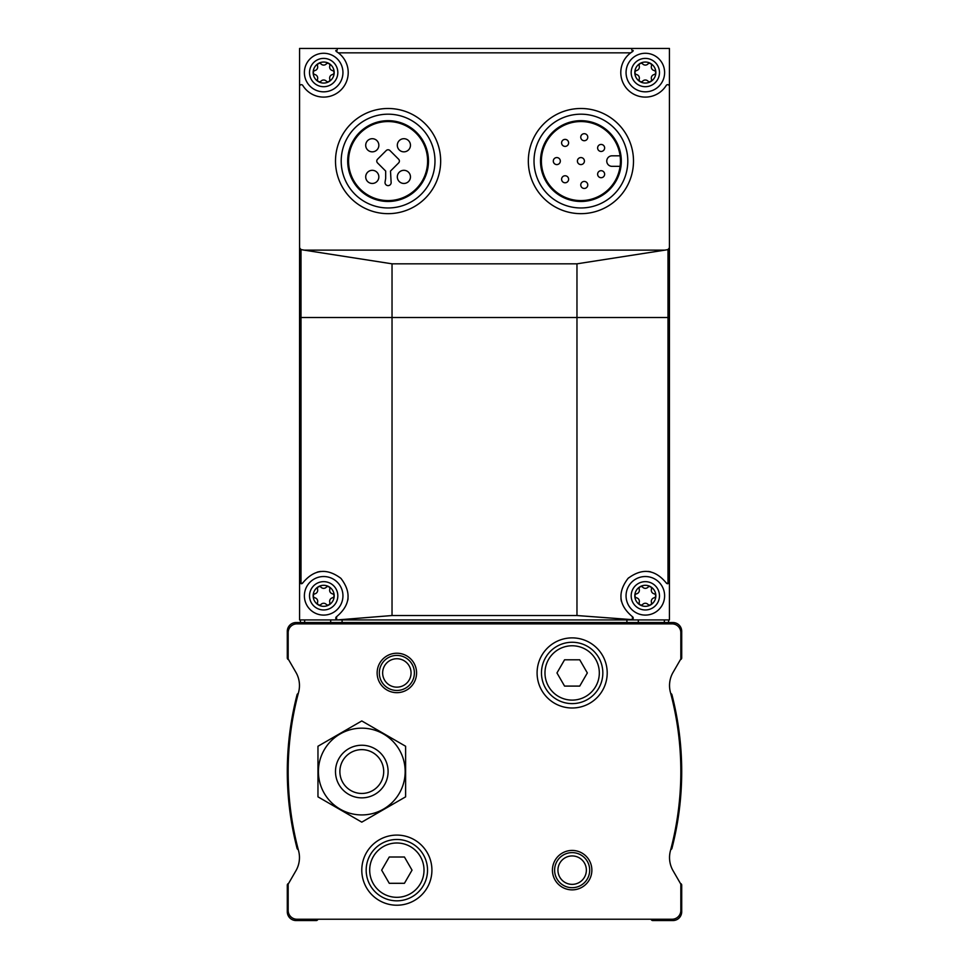 <?xml version="1.0" encoding="UTF-8"?>
<svg xmlns="http://www.w3.org/2000/svg" width="969" height="969" viewBox="0 0 969 969"><rect width="100%" height="100%" fill="white"/><g stroke="black" fill="none" stroke-linecap="round" stroke-linejoin="round"><path stroke-width="1.45" d="M670.427 850.77A26.296 26.296 0 0 0 673.055 870.707L680.601 883.764A1.756 1.756 0 0 1 680.832 884.649L680.832 910.472A8.769 8.769 0 0 1 672.062 919.23L296.938 919.23A8.769 8.769 0 0 1 288.168 910.472L288.168 884.649A1.756 1.756 0 0 1 288.399 883.764L295.945 870.707A26.296 26.296 0 0 0 298.573 850.77A306.773 306.773 0 0 1 298.573 692.326A26.296 26.296 0 0 0 295.945 672.389L288.399 659.332A1.756 1.756 0 0 1 288.168 658.448L288.168 632.624A8.769 8.769 0 0 1 296.938 623.866L672.062 623.866A8.769 8.769 0 0 1 680.832 632.624L680.832 658.448A1.756 1.756 0 0 1 680.601 659.332L673.055 672.389A26.296 26.296 0 0 0 670.427 692.326A306.773 306.773 0 0 1 670.427 850.77A26.296 26.296 0 0 0 673.055 870.707M361.788 870.15A35.054 35.054 0 0 1 414.381 839.796A35.054 35.054 0 0 1 414.381 900.516A35.054 35.054 0 0 1 361.788 870.15M537.092 672.946A35.054 35.054 0 0 1 589.673 642.58A35.054 35.054 0 0 1 589.673 703.3A35.054 35.054 0 0 1 537.092 672.946M552.427 870.15A19.719 19.719 0 0 1 582.006 853.071A19.719 19.719 0 0 1 582.006 887.229A19.719 19.719 0 0 1 552.427 870.15M377.135 672.946A19.719 19.719 0 0 1 406.714 655.868A19.719 19.719 0 0 1 406.714 690.025A19.719 19.719 0 0 1 377.135 672.946M673.055 672.389A26.296 26.296 0 0 0 670.427 692.326M298.282 693.416L297.883 693.647A1.756 1.756 0 0 0 297.071 694.725A306.773 306.773 0 0 0 297.071 848.372A1.756 1.756 0 0 0 297.883 849.45L298.282 849.68M288.58 883.449A1.756 1.756 0 0 0 287.296 885.145L287.296 911.781A8.769 8.769 0 0 0 296.054 920.55L316.221 920.55A1.756 1.756 0 0 0 317.917 919.23M680.42 659.647A1.756 1.756 0 0 0 681.704 657.951L681.704 631.316A8.769 8.769 0 0 0 672.946 622.546L296.054 622.546A8.769 8.769 0 0 0 287.296 631.316L287.296 657.951A1.756 1.756 0 0 0 288.58 659.647M670.718 849.68L671.117 849.45A1.756 1.756 0 0 0 671.929 848.372A306.773 306.773 0 0 0 671.929 694.725A1.756 1.756 0 0 0 671.117 693.647L670.718 693.416M651.083 919.23A1.756 1.756 0 0 0 652.779 920.55L672.946 920.55A8.769 8.769 0 0 0 681.704 911.781L681.704 885.145A1.756 1.756 0 0 0 680.42 883.449M379.327 672.946A17.527 17.527 0 0 1 405.611 657.757A17.527 17.527 0 0 1 405.611 688.123A17.527 17.527 0 0 1 379.327 672.946M382.646 672.946A14.208 14.208 0 0 1 403.952 660.64A14.208 14.208 0 0 1 403.952 685.253A14.208 14.208 0 0 1 382.646 672.946M554.619 870.15A17.527 17.527 0 0 1 580.915 854.973A17.527 17.527 0 0 1 580.915 885.339A17.527 17.527 0 0 1 554.619 870.15M557.938 870.15A14.208 14.208 0 0 1 579.256 857.844A14.208 14.208 0 0 1 579.256 882.456A14.208 14.208 0 0 1 557.938 870.15M541.477 672.946A30.681 30.681 0 0 1 587.493 646.371A30.681 30.681 0 0 1 587.493 699.509A30.681 30.681 0 0 1 541.477 672.946A30.681 30.681 0 0 1 587.493 646.371A30.681 30.681 0 0 1 587.493 699.509A30.681 30.681 0 0 1 541.477 672.946M579.741 659.792L564.564 659.792L556.969 672.946L564.564 686.088L579.741 686.088L587.335 672.946L579.741 659.792M366.173 870.15A30.681 30.681 0 0 1 412.188 843.587A30.681 30.681 0 0 1 412.188 896.725A30.681 30.681 0 0 1 366.173 870.15A30.681 30.681 0 0 1 412.188 843.587A30.681 30.681 0 0 1 412.188 896.725A30.681 30.681 0 0 1 366.173 870.15M404.436 857.008L389.259 857.008L381.665 870.15L389.259 883.304L404.436 883.304L412.031 870.15L404.436 857.008M669.434 317.529L669.434 48.45L299.566 48.45L299.566 619.918L669.434 619.918L669.434 317.529L299.566 317.529M335.783 50.473A1.756 1.756 0 0 0 336.594 51.696L338.278 52.835A24.54 24.54 0 0 1 340.289 90.614A24.54 24.54 0 0 1 302.8 85.478A1.756 1.756 0 0 0 299.566 86.411M669.434 247.798L667.992 249.578L664.928 250.123L304.072 250.123L301.008 249.578L299.566 247.798M669.434 86.411A1.756 1.756 0 0 0 666.2 85.478A24.54 24.54 0 0 1 628.711 90.614A24.54 24.54 0 0 1 630.722 52.835L632.406 51.696L631.485 48.45M336.594 51.696L337.515 48.45M632.382 619.663L631.485 619.918A1.756 1.756 0 0 0 632.406 616.672L632.382 619.663L576.967 615.533L392.033 615.533L337.515 619.918A1.756 1.756 0 0 1 336.594 616.672C350.269 605.262 351.711 592.483 340.918 578.36C326.759 567.773 314.053 569.288 302.8 582.89L301.008 583.689A1.756 1.756 0 0 0 302.8 582.89M299.566 581.957L301.008 583.689L301.008 249.578M336.618 619.663L336.594 616.672M667.992 249.578L667.992 583.689L666.2 582.89A1.756 1.756 0 0 0 667.992 583.689L669.434 581.957M632.406 616.672C618.743 605.298 617.289 592.531 628.069 578.372C642.205 567.773 654.911 569.275 666.2 582.89M664.928 250.123L576.967 263.822L392.033 263.822L304.072 250.123M580.915 121.549A39.535 39.535 0 0 1 615.145 180.84A39.535 39.535 0 0 1 546.686 180.84A39.535 39.535 0 0 1 580.915 121.549M669.434 279.847L669.434 543.657M299.566 279.847L299.566 543.657M300.438 619.918L300.438 622.546M668.562 619.918L668.562 622.546M580.915 120.677A40.407 40.407 0 0 1 615.909 181.276A40.407 40.407 0 0 1 545.922 181.276A40.407 40.407 0 0 1 580.915 120.677M580.915 114.185A46.887 46.887 0 0 1 621.517 184.522A46.887 46.887 0 0 1 540.302 184.522A46.887 46.887 0 0 1 580.915 114.185M580.915 108.492A52.592 52.592 0 0 1 626.459 187.368A52.592 52.592 0 0 1 535.372 187.368A52.592 52.592 0 0 1 580.915 108.492M388.084 121.549A39.535 39.535 0 0 1 422.314 180.84A39.535 39.535 0 0 1 353.855 180.84A39.535 39.535 0 0 1 388.084 121.549M388.084 120.677A40.407 40.407 0 0 1 423.078 181.276A40.407 40.407 0 0 1 353.091 181.276A40.407 40.407 0 0 1 388.084 120.677M388.084 114.185A46.887 46.887 0 0 1 428.698 184.522A46.887 46.887 0 0 1 347.483 184.522A46.887 46.887 0 0 1 388.084 114.185M388.084 108.492A52.592 52.592 0 0 1 433.627 187.368A52.592 52.592 0 0 1 342.541 187.368A52.592 52.592 0 0 1 388.084 108.492M385.674 178.441L385.068 182.039A3.064 3.064 0 0 0 388.084 185.624A3.064 3.064 0 0 0 391.113 182.039L390.495 171.065L398.622 162.937A2.628 2.628 0 0 0 398.622 159.219L389.95 150.546A2.628 2.628 0 0 0 386.231 150.546L377.547 159.219A2.628 2.628 0 0 0 377.547 162.937L385.674 171.065L385.674 178.441M620.087 155.815L612.033 155.815A5.257 5.257 0 0 0 606.764 161.072A5.257 5.257 0 0 0 612.033 166.341L620.087 166.341M580.915 157.572A3.501 3.501 0 0 0 577.875 162.828A3.501 3.501 0 0 0 583.944 162.828A3.501 3.501 0 0 0 580.915 157.572M601.131 170.701A3.501 3.501 0 0 0 598.091 175.958A3.501 3.501 0 0 0 604.159 175.958A3.501 3.501 0 0 0 601.131 170.701M584.271 181.445A3.501 3.501 0 0 0 581.23 186.702A3.501 3.501 0 0 0 587.299 186.702A3.501 3.501 0 0 0 584.271 181.445M565.097 175.764A3.501 3.501 0 0 0 562.068 181.021A3.501 3.501 0 0 0 568.137 181.021A3.501 3.501 0 0 0 565.097 175.764M556.812 157.572A3.501 3.501 0 0 0 553.771 162.828A3.501 3.501 0 0 0 559.852 162.828A3.501 3.501 0 0 0 556.812 157.572M565.097 139.379A3.501 3.501 0 0 0 562.068 144.635A3.501 3.501 0 0 0 568.137 144.635A3.501 3.501 0 0 0 565.097 139.379M584.271 133.698A3.501 3.501 0 0 0 581.23 138.967A3.501 3.501 0 0 0 587.299 138.967A3.501 3.501 0 0 0 584.271 133.698M601.131 144.442A3.501 3.501 0 0 0 598.091 149.698A3.501 3.501 0 0 0 604.159 149.698A3.501 3.501 0 0 0 601.131 144.442M372.278 138.7A6.577 6.577 0 0 0 366.585 148.56A6.577 6.577 0 0 0 377.971 148.56A6.577 6.577 0 0 0 372.278 138.7M403.891 138.7A6.577 6.577 0 0 0 398.198 148.56A6.577 6.577 0 0 0 409.584 148.56A6.577 6.577 0 0 0 403.891 138.7M403.891 170.314A6.577 6.577 0 0 0 398.198 180.173A6.577 6.577 0 0 0 409.584 180.173A6.577 6.577 0 0 0 403.891 170.314M372.278 170.314A6.577 6.577 0 0 0 366.585 180.173A6.577 6.577 0 0 0 377.971 180.173A6.577 6.577 0 0 0 372.278 170.314M650.671 571.855A24.54 24.54 0 0 0 648.225 571.444M628.699 577.778A24.54 24.54 0 0 0 628.069 578.372M620.947 598.6A24.54 24.54 0 0 0 621.42 601.325M347.823 600.114A24.54 24.54 0 0 0 348.053 598.551M320.739 571.444A24.54 24.54 0 0 0 317.154 572.158M338.278 52.835L630.722 52.835A24.54 24.54 0 0 1 632.406 51.696A1.756 1.756 0 0 0 633.217 50.473M645.33 585.3A10.514 10.514 0 0 1 654.438 601.071A10.514 10.514 0 0 1 636.221 601.071A10.514 10.514 0 0 1 645.33 585.3M647.97 604.402A3.622 3.622 0 0 0 642.701 604.402A2.071 2.071 0 0 1 639.213 602.391A3.622 3.622 0 0 0 636.572 597.825A2.071 2.071 0 0 1 636.572 593.803A3.622 3.622 0 0 0 639.213 589.237A2.071 2.071 0 0 1 642.701 587.214A3.622 3.622 0 0 0 647.97 587.214A2.071 2.071 0 0 1 651.459 589.237A3.622 3.622 0 0 0 654.099 593.803A2.071 2.071 0 0 1 654.099 597.825A3.622 3.622 0 0 0 651.459 602.391A2.071 2.071 0 0 1 647.97 604.402M645.33 576.531A19.283 19.283 0 0 1 662.033 605.455A19.283 19.283 0 0 1 628.639 605.455A19.283 19.283 0 0 1 645.33 576.531M645.33 62.04A10.514 10.514 0 0 1 654.438 77.811A10.514 10.514 0 0 1 636.221 77.811A10.514 10.514 0 0 1 645.33 62.04M647.97 81.142A3.622 3.622 0 0 0 642.701 81.142A2.071 2.071 0 0 1 639.213 79.131A3.622 3.622 0 0 0 636.572 74.565A2.071 2.071 0 0 1 636.572 70.543A3.622 3.622 0 0 0 639.213 65.977A2.071 2.071 0 0 1 642.701 63.954A3.622 3.622 0 0 0 647.97 63.954A2.071 2.071 0 0 1 651.459 65.977A3.622 3.622 0 0 0 654.099 70.543A2.071 2.071 0 0 1 654.099 74.565A3.622 3.622 0 0 0 651.459 79.131A2.071 2.071 0 0 1 647.97 81.142M645.33 53.271A19.283 19.283 0 0 1 662.033 82.195A19.283 19.283 0 0 1 628.639 82.195A19.283 19.283 0 0 1 645.33 53.271M323.67 585.3A10.514 10.514 0 0 1 332.779 601.071A10.514 10.514 0 0 1 314.562 601.071A10.514 10.514 0 0 1 323.67 585.3M326.299 604.402A3.622 3.622 0 0 0 321.03 604.402A2.071 2.071 0 0 1 317.541 602.391A3.622 3.622 0 0 0 314.901 597.825A2.071 2.071 0 0 1 314.901 593.803A3.622 3.622 0 0 0 317.541 589.237A2.071 2.071 0 0 1 321.03 587.214A3.622 3.622 0 0 0 326.299 587.214A2.071 2.071 0 0 1 329.787 589.237A3.622 3.622 0 0 0 332.428 593.803A2.071 2.071 0 0 1 332.428 597.825A3.622 3.622 0 0 0 329.787 602.391A2.071 2.071 0 0 1 326.299 604.402M323.67 576.531A19.283 19.283 0 0 1 340.361 605.455A19.283 19.283 0 0 1 306.967 605.455A19.283 19.283 0 0 1 323.67 576.531M323.67 62.04A10.514 10.514 0 0 1 332.779 77.811A10.514 10.514 0 0 1 314.562 77.811A10.514 10.514 0 0 1 323.67 62.04M326.299 81.142A3.622 3.622 0 0 0 321.03 81.142A2.071 2.071 0 0 1 317.541 79.131A3.622 3.622 0 0 0 314.901 74.565A2.071 2.071 0 0 1 314.901 70.543A3.622 3.622 0 0 0 317.541 65.977A2.071 2.071 0 0 1 321.03 63.954A3.622 3.622 0 0 0 326.299 63.954A2.071 2.071 0 0 1 329.787 65.977A3.622 3.622 0 0 0 332.428 70.543A2.071 2.071 0 0 1 332.428 74.565A3.622 3.622 0 0 0 329.787 79.131A2.071 2.071 0 0 1 326.299 81.142M323.67 53.271A19.283 19.283 0 0 1 340.361 82.195A19.283 19.283 0 0 1 306.967 82.195A19.283 19.283 0 0 1 323.67 53.271M339.877 771.542A21.912 21.912 0 0 1 372.75 752.574A21.912 21.912 0 0 1 372.75 790.522A21.912 21.912 0 0 1 339.877 771.542M335.492 771.542A26.296 26.296 0 0 1 374.942 748.771A26.296 26.296 0 0 1 374.942 794.326A26.296 26.296 0 0 1 335.492 771.542M361.788 728.167A43.387 43.387 0 0 1 399.361 793.236A43.387 43.387 0 0 1 324.215 793.236A43.387 43.387 0 0 1 361.788 728.167M405.611 796.845L405.611 746.251L361.788 720.948L317.965 746.251L317.965 796.845L361.788 822.148L405.611 796.845M544.978 672.946A27.168 27.168 0 0 1 585.736 649.412A27.168 27.168 0 0 1 585.736 696.469A27.168 27.168 0 0 1 544.978 672.946M369.686 870.15A27.168 27.168 0 0 1 410.432 846.627A27.168 27.168 0 0 1 410.432 893.684A27.168 27.168 0 0 1 369.686 870.15M392.033 615.533L392.033 263.822M576.967 615.533L576.967 263.822M342.093 619.918L342.093 622.546M626.907 619.918L626.907 622.546M664.359 619.918L664.359 622.546M638.305 619.918L638.305 622.546M330.695 619.918L330.695 622.546M304.641 619.918L304.641 622.546M645.33 581.654A14.16 14.16 0 0 1 657.588 602.888A14.16 14.16 0 0 1 633.072 602.888A14.16 14.16 0 0 1 645.33 581.654M645.33 58.394A14.16 14.16 0 0 1 657.588 79.628A14.16 14.16 0 0 1 633.072 79.628A14.16 14.16 0 0 1 645.33 58.394M323.67 581.654A14.16 14.16 0 0 1 335.928 602.888A14.16 14.16 0 0 1 311.412 602.888A14.16 14.16 0 0 1 323.67 581.654M323.67 58.394A14.16 14.16 0 0 1 335.928 79.628A14.16 14.16 0 0 1 311.412 79.628A14.16 14.16 0 0 1 323.67 58.394"/></g></svg>
